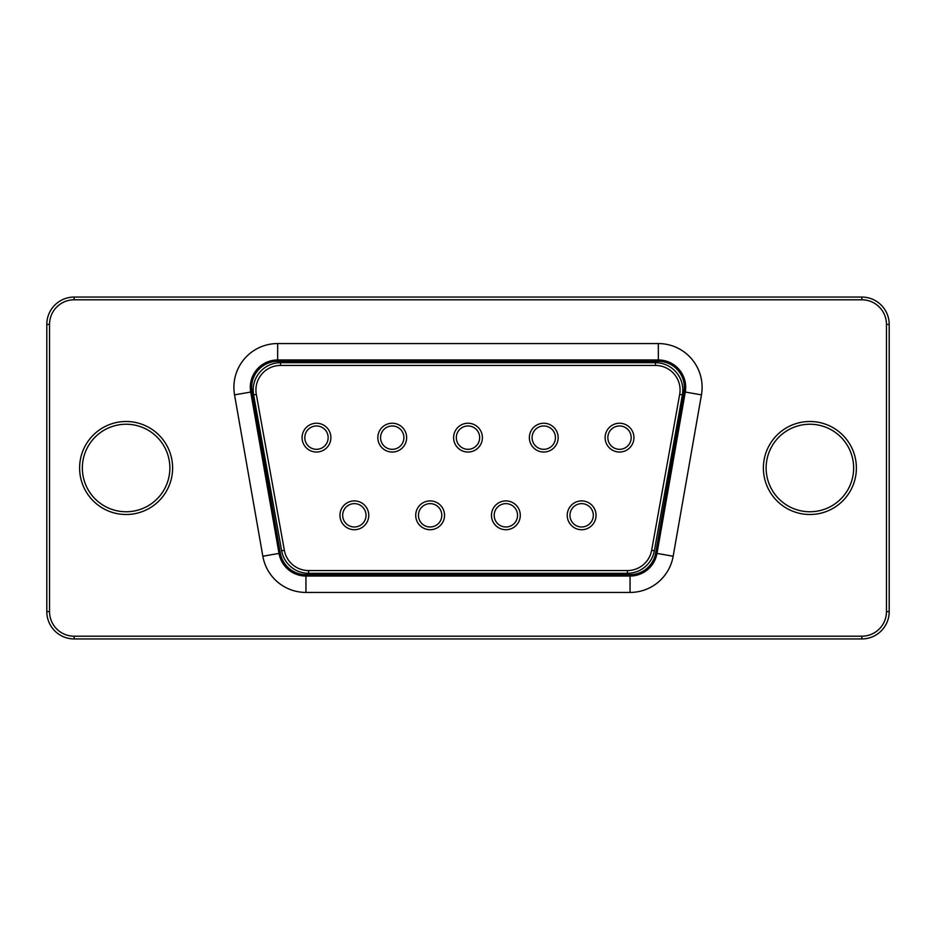 <?xml version="1.0" encoding="UTF-8"?>
<svg xmlns="http://www.w3.org/2000/svg" width="936" height="936" viewBox="0 0 936 936"><rect width="100%" height="100%" fill="white"/><g stroke="black" fill="none" stroke-linecap="round" stroke-linejoin="round"><path stroke-width="1.4" d="M853.644 468A43.758 43.758 0 0 0 788.007 430.104A43.758 43.758 0 0 0 788.007 505.896A43.758 43.758 0 0 0 853.644 468A43.758 43.758 0 0 0 788.007 430.104A43.758 43.758 0 0 0 788.007 505.896A43.758 43.758 0 0 0 853.644 468A43.758 43.758 0 0 0 788.007 430.104A43.758 43.758 0 0 0 788.007 505.896A43.758 43.758 0 0 0 853.644 468M169.872 468A43.758 43.758 0 0 0 104.235 430.104A43.758 43.758 0 0 0 104.235 505.896A43.758 43.758 0 0 0 169.872 468A43.758 43.758 0 0 0 104.235 430.104A43.758 43.758 0 0 0 104.235 505.896A43.758 43.758 0 0 0 169.872 468A43.758 43.758 0 0 0 104.235 430.104A43.758 43.758 0 0 0 104.235 505.896A43.758 43.758 0 0 0 169.872 468M886.462 324.406L889.2 324.406A27.355 27.355 0 0 0 861.845 297.063L74.155 297.063A27.355 27.355 0 0 0 46.8 324.406L46.8 611.594A27.355 27.355 0 0 0 74.155 638.937L861.845 638.937A27.355 27.355 0 0 0 889.2 611.594L889.2 324.406A27.355 27.355 0 0 0 861.845 297.063L861.845 299.789L74.155 299.789A24.617 24.617 0 0 0 49.538 324.406L49.538 611.594A24.617 24.617 0 0 0 74.155 636.211L861.845 636.211A24.617 24.617 0 0 0 886.462 611.594L886.462 324.406A24.617 24.617 0 0 0 861.845 299.789M252.065 391.798L280.355 553.176A25.986 25.986 0 0 0 305.943 574.669L630.057 574.669A25.986 25.986 0 0 0 655.645 553.176L683.935 391.798A25.986 25.986 0 0 0 658.347 361.331L277.653 361.331A25.986 25.986 0 0 0 252.065 391.798L250.719 392.044L279.01 553.41A27.355 27.355 0 0 0 305.943 576.038L630.057 576.038A27.355 27.355 0 0 0 656.99 553.41L685.281 392.044A27.355 27.355 0 0 0 658.347 359.962L277.653 359.962A27.355 27.355 0 0 0 250.719 392.044L234.55 394.875A43.758 43.758 0 0 1 277.653 343.559L658.347 343.559A43.758 43.758 0 0 1 701.45 394.875L673.159 556.241A43.758 43.758 0 0 1 630.057 592.441L305.943 592.441A43.758 43.758 0 0 1 262.84 556.241L234.55 394.875M308.576 573.3A27.355 27.355 0 0 1 281.654 550.789L253.621 394.887A27.355 27.355 0 0 1 280.531 362.7L655.469 362.7A27.355 27.355 0 0 1 682.379 394.887L654.346 550.789A27.355 27.355 0 0 1 627.424 573.3L308.576 573.3L308.576 570.562A24.617 24.617 0 0 1 284.357 550.309L256.312 394.407A24.617 24.617 0 0 1 280.531 365.438L655.469 365.438A24.617 24.617 0 0 1 679.688 394.407L651.643 550.309A24.617 24.617 0 0 1 627.424 570.562L308.576 570.562M444.53 515.315A14.403 14.403 0 0 1 422.92 527.787A14.403 14.403 0 0 1 422.92 502.843A14.403 14.403 0 0 1 444.53 515.315M520.287 515.315A14.403 14.403 0 0 1 498.677 527.787A14.403 14.403 0 0 1 498.677 502.843A14.403 14.403 0 0 1 520.287 515.315M558.16 437.638A14.403 14.403 0 0 1 536.562 450.111A14.403 14.403 0 0 1 536.562 425.166A14.403 14.403 0 0 1 558.16 437.638M482.403 437.638A14.403 14.403 0 0 1 460.793 450.111A14.403 14.403 0 0 1 460.793 425.166A14.403 14.403 0 0 1 482.403 437.638M596.045 515.315A14.403 14.403 0 0 1 574.435 527.787A14.403 14.403 0 0 1 574.435 502.843A14.403 14.403 0 0 1 596.045 515.315M330.888 437.638A14.403 14.403 0 0 1 309.278 450.111A14.403 14.403 0 0 1 309.278 425.166A14.403 14.403 0 0 1 330.888 437.638M406.645 437.638A14.403 14.403 0 0 1 385.035 450.111A14.403 14.403 0 0 1 385.035 425.166A14.403 14.403 0 0 1 406.645 437.638M633.929 437.638A14.403 14.403 0 0 1 612.319 450.111A14.403 14.403 0 0 1 612.319 425.166A14.403 14.403 0 0 1 633.929 437.638M368.761 515.315A14.403 14.403 0 0 1 347.151 527.787A14.403 14.403 0 0 1 347.151 502.843A14.403 14.403 0 0 1 368.761 515.315M441.792 515.315A11.665 11.665 0 0 1 424.289 525.424A11.665 11.665 0 0 1 424.289 505.206A11.665 11.665 0 0 1 441.792 515.315M517.549 515.315A11.665 11.665 0 0 1 500.046 525.424A11.665 11.665 0 0 1 500.046 505.206A11.665 11.665 0 0 1 517.549 515.315M555.434 437.638A11.665 11.665 0 0 1 537.931 447.747A11.665 11.665 0 0 1 537.931 427.53A11.665 11.665 0 0 1 555.434 437.638M479.665 437.638A11.665 11.665 0 0 1 462.162 447.747A11.665 11.665 0 0 1 462.162 427.53A11.665 11.665 0 0 1 479.665 437.638M593.307 515.315A11.665 11.665 0 0 1 575.804 525.424A11.665 11.665 0 0 1 575.804 505.206A11.665 11.665 0 0 1 593.307 515.315M328.15 437.638A11.665 11.665 0 0 1 310.647 447.747A11.665 11.665 0 0 1 310.647 427.53A11.665 11.665 0 0 1 328.15 437.638M403.907 437.638A11.665 11.665 0 0 1 386.404 447.747A11.665 11.665 0 0 1 386.404 427.53A11.665 11.665 0 0 1 403.907 437.638M631.192 437.638A11.665 11.665 0 0 1 613.688 447.747A11.665 11.665 0 0 1 613.688 427.53A11.665 11.665 0 0 1 631.192 437.638M366.023 515.315A11.665 11.665 0 0 1 348.52 525.424A11.665 11.665 0 0 1 348.52 505.206A11.665 11.665 0 0 1 366.023 515.315M74.155 299.789L74.155 297.063A27.355 27.355 0 0 0 46.8 324.406L49.538 324.406M49.538 611.594L46.8 611.594A27.355 27.355 0 0 0 74.155 638.937L74.155 636.211M861.845 636.211L861.845 638.937A27.355 27.355 0 0 0 889.2 611.594L886.462 611.594M856.381 468A46.496 46.496 0 0 0 786.638 427.729A46.496 46.496 0 0 0 786.638 508.271A46.496 46.496 0 0 0 856.381 468M172.61 468A46.496 46.496 0 0 0 102.866 427.729A46.496 46.496 0 0 0 102.866 508.271A46.496 46.496 0 0 0 172.61 468M280.355 553.176L262.84 556.241M305.943 574.669L305.943 592.441M277.653 361.331L277.653 343.559M630.057 574.669L630.057 592.441M658.347 361.331L658.347 343.559M655.645 553.176L673.159 556.241M683.935 391.798L701.45 394.875M281.654 550.789L284.357 550.309M253.621 394.887L256.312 394.407M280.531 362.7L280.531 365.438M655.469 362.7L655.469 365.438M682.379 394.887L679.688 394.407M654.346 550.789L651.643 550.309M627.424 573.3L627.424 570.562"/></g></svg>
